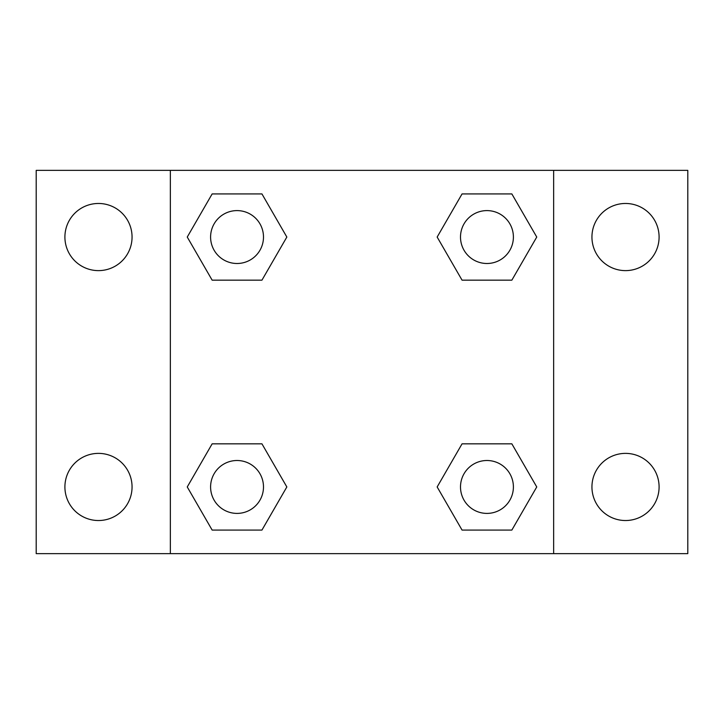 <?xml version="1.0" encoding="UTF-8"?>
<svg xmlns="http://www.w3.org/2000/svg" width="724" height="724" viewBox="0 0 724 724"><rect width="100%" height="100%" fill="white"/><g stroke="black" fill="none" stroke-linecap="round" stroke-linejoin="round"><path stroke-width="1.09" d="M98.482 520.529A33.576 33.576 0 0 0 127.56 470.166A33.576 33.576 0 0 0 69.404 470.166A33.576 33.576 0 0 0 98.482 520.529M625.518 520.529A33.576 33.576 0 0 0 654.596 470.166A33.576 33.576 0 0 0 596.44 470.166A33.576 33.576 0 0 0 625.518 520.529M625.518 270.622A33.576 33.576 0 0 0 654.596 220.259A33.576 33.576 0 0 0 596.44 220.259A33.576 33.576 0 0 0 625.518 270.622M98.482 270.622A33.576 33.576 0 0 0 127.56 220.259A33.576 33.576 0 0 0 69.404 220.259A33.576 33.576 0 0 0 98.482 270.622M687.8 553.643L36.2 553.643L36.2 170.357L687.8 170.357L687.8 553.643M212.15 443.83L261.943 443.83L286.84 486.953L261.943 530.077L212.15 530.077L187.254 486.953L212.15 443.83L261.943 443.83L212.15 443.83M462.057 193.923L511.85 193.923L536.746 237.047L511.85 280.17L462.057 280.17L437.16 237.047L462.057 193.923L511.85 193.923L462.057 193.923M170.357 553.643L170.357 170.357M553.643 170.357L553.643 553.643M212.15 193.923L261.943 193.923L286.84 237.047L261.943 280.17L212.15 280.17L187.254 237.047L212.15 193.923L261.943 193.923L212.15 193.923M462.057 443.83L511.85 443.83L536.746 486.953L511.85 530.077L462.057 530.077L437.16 486.953L462.057 443.83L511.85 443.83L462.057 443.83M511.85 530.077L462.057 530.077L511.85 530.077M513.397 486.953A26.444 26.444 0 0 0 473.731 464.048A26.444 26.444 0 0 0 473.731 509.859A26.444 26.444 0 0 0 513.397 486.953M261.943 530.077L212.15 530.077L261.943 530.077M263.491 486.953A26.444 26.444 0 0 0 223.825 464.048A26.444 26.444 0 0 0 223.825 509.859A26.444 26.444 0 0 0 263.491 486.953M511.85 280.17L462.057 280.17L511.85 280.17M513.397 237.047A26.444 26.444 0 0 0 473.731 214.141A26.444 26.444 0 0 0 473.731 259.952A26.444 26.444 0 0 0 513.397 237.047M261.943 280.17L212.15 280.17L261.943 280.17M263.491 237.047A26.444 26.444 0 0 0 223.825 214.141A26.444 26.444 0 0 0 223.825 259.952A26.444 26.444 0 0 0 263.491 237.047"/></g></svg>
